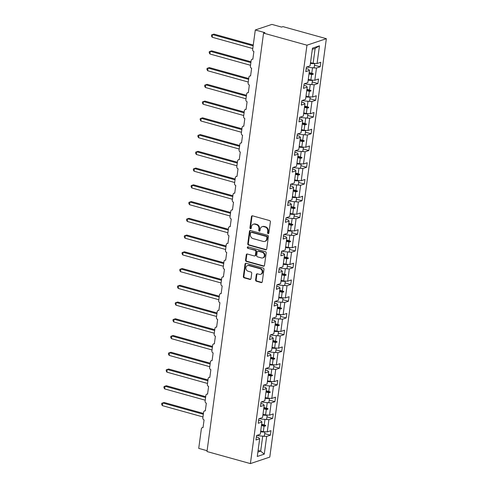 <?xml version="1.0" encoding="UTF-8"?>
<svg xmlns="http://www.w3.org/2000/svg" width="488" height="488" viewBox="0 0 488 488"><rect width="100%" height="100%" fill="white"/><g stroke="black" fill="none" stroke-linecap="round" stroke-linejoin="round"><path stroke-width="0.73" d="M268.101 233.636A0.769 0.659 -108.5 0 0 268.864 233.081L270.376 221.887A1.104 0.939 -108.5 0 0 269.571 220.57L252.528 215.83A1.104 0.939 -108.5 0 0 251.442 216.623L249.929 227.817A0.769 0.659 -108.5 0 0 251.253 228.183L251.448 226.737A3.526 3.007 -108.5 0 1 253.357 224.236A3.526 3.007 -108.5 0 1 254.931 224.206L256.353 224.602A3.526 3.007 -108.5 0 1 258.927 228.817L258.731 230.263A0.769 0.659 -108.5 0 0 260.055 230.635L260.25 229.183A3.526 3.007 -108.5 0 1 262.16 226.688A3.526 3.007 -108.5 0 1 263.74 226.658L265.161 227.048A3.526 3.007 -108.5 0 1 267.735 231.263L267.54 232.715A0.769 0.659 -108.5 0 0 268.101 233.636M262.16 226.688L262.715 226.499A3.526 3.007 -108.5 0 1 264.295 226.469L265.716 226.865A3.526 3.007 -108.5 0 1 268.284 231.08L268.089 232.526A0.769 0.659 -108.5 0 0 268.699 233.459M252.333 215.8A1.104 0.939 -108.5 0 0 251.991 216.434L250.478 227.628A0.769 0.659 -108.5 0 0 251.088 228.561M253.357 224.236L253.912 224.053A3.526 3.007 -108.5 0 1 255.486 224.023L256.908 224.419A3.526 3.007 -108.5 0 1 259.482 228.628L259.287 230.08A0.769 0.659 -108.5 0 0 259.89 231.013M255.602 279.929A1.104 0.939 -108.5 0 0 256.407 281.247L261.19 282.576A1.104 0.939 -108.5 0 0 262.276 281.783L263.959 269.352A1.104 0.939 -108.5 0 0 263.154 268.034L246.111 263.294A1.104 0.939 -108.5 0 0 245.025 264.087L243.341 276.519A1.104 0.939 -108.5 0 0 244.146 277.837L249.923 279.441A1.104 0.939 -108.5 0 0 251.009 278.654L251.729 273.329A1.104 0.939 -108.5 0 0 250.924 272.011L248.063 271.218A2.946 2.513 -108.5 0 1 245.897 268.449A2.946 2.513 -108.5 0 1 247.507 265.606A2.946 2.513 -108.5 0 1 248.825 265.582L260.043 268.699A2.946 2.513 -108.5 0 1 262.209 271.468A2.946 2.513 -108.5 0 1 260.598 274.311A2.946 2.513 -108.5 0 1 259.281 274.335L257.414 273.817A1.104 0.939 -108.5 0 0 256.322 274.61L255.602 279.929L256.157 279.746A1.104 0.939 -108.5 0 0 256.962 281.058L261.745 282.387A1.104 0.939 -108.5 0 0 261.94 282.424M306.964 45.195L250.393 463.6L269.785 457.097L326.356 38.686L306.964 45.195L263.557 33.123L264.941 32.659L255.297 29.975L252.656 49.508A1.684 1.433 -108.5 0 0 253.882 51.521L252.839 59.249A1.684 1.433 71.5 0 0 251.174 60.457L250.387 66.252A1.684 1.433 -108.5 0 0 251.619 68.265L250.576 75.994A1.684 1.433 71.5 0 0 248.911 77.202L248.124 82.997A1.684 1.433 -108.5 0 0 249.356 85.01L248.307 92.738A1.684 1.433 71.5 0 0 246.647 93.946L245.861 99.747A1.684 1.433 -108.5 0 0 247.093 101.754L246.043 109.483A1.684 1.433 71.5 0 0 244.378 110.691L243.597 116.492A1.684 1.433 -108.5 0 0 244.823 118.505L243.78 126.227A1.684 1.433 71.5 0 0 242.115 127.435L241.334 133.236A1.684 1.433 -108.5 0 0 242.56 135.249L241.517 142.978A1.684 1.433 71.5 0 0 239.852 144.186L239.071 149.981A1.684 1.433 -108.5 0 0 240.297 151.994L239.254 159.722A1.684 1.433 71.5 0 0 237.589 160.93L236.802 166.725A1.684 1.433 -108.5 0 0 238.034 168.738L236.991 176.467A1.684 1.433 71.5 0 0 235.326 177.675L234.539 183.47A1.684 1.433 -108.5 0 0 235.771 185.483L234.728 193.211A1.684 1.433 71.5 0 0 233.063 194.419L232.276 200.214A1.684 1.433 -108.5 0 0 233.508 202.227L232.459 209.956A1.684 1.433 71.5 0 0 230.8 211.164L230.013 216.959A1.684 1.433 -108.5 0 0 231.245 218.972L230.196 226.7A1.684 1.433 71.5 0 0 228.53 227.908L227.75 233.703A1.684 1.433 -108.5 0 0 228.976 235.716L227.933 243.445A1.684 1.433 71.5 0 0 226.267 244.653L225.486 250.448A1.684 1.433 -108.5 0 0 226.713 252.461L225.669 260.189A1.684 1.433 71.5 0 0 224.004 261.397L223.223 267.192A1.684 1.433 -108.5 0 0 224.45 269.205L223.406 276.934A1.684 1.433 71.5 0 0 221.741 278.142L220.954 283.937A1.684 1.433 -108.5 0 0 222.186 285.95L221.143 293.678A1.684 1.433 71.5 0 0 219.478 294.886L218.691 300.681A1.684 1.433 -108.5 0 0 219.923 302.694L218.88 310.423A1.684 1.433 71.5 0 0 217.215 311.631L216.428 317.426A1.684 1.433 -108.5 0 0 217.66 319.439L216.611 327.167A1.684 1.433 71.5 0 0 214.946 328.375L214.165 334.17A1.684 1.433 -108.5 0 0 215.397 336.183L214.348 343.912A1.684 1.433 71.5 0 0 212.683 345.12L211.902 350.921A1.684 1.433 -108.5 0 0 213.128 352.928L212.085 360.656A1.684 1.433 71.5 0 0 210.419 361.864L209.639 367.665A1.684 1.433 -108.5 0 0 210.865 369.678L209.822 377.401A1.684 1.433 71.5 0 0 208.156 378.609L207.376 384.41A1.684 1.433 -108.5 0 0 208.602 386.423L207.559 394.151A1.684 1.433 71.5 0 0 205.893 395.359L205.106 401.154A1.684 1.433 -108.5 0 0 206.339 403.167L205.296 410.896A1.684 1.433 71.5 0 0 203.63 412.104L202.843 417.899A1.684 1.433 -108.5 0 0 204.076 419.912L203.026 427.64A1.684 1.433 71.5 0 0 201.367 428.848L198.726 448.38L207.095 450.711M250.393 463.6L206.985 451.528L263.557 33.123M265.618 249.807A1.104 0.939 -108.5 0 0 266.71 249.02L268.388 236.582A1.104 0.939 -108.5 0 0 267.583 235.271L250.539 230.531A1.104 0.939 -108.5 0 0 249.453 231.318L247.77 243.75A1.104 0.939 -108.5 0 0 248.575 245.067L265.618 249.807L266.173 249.624A1.104 0.939 -108.5 0 0 266.369 249.655M266.173 252.967L264.49 265.399A1.104 0.939 -108.5 0 1 263.404 266.192L246.361 261.452A1.104 0.939 -108.5 0 1 245.555 260.135L246.275 254.815A1.104 0.939 -108.5 0 1 247.367 254.022L254.279 255.944A1.104 0.939 -108.5 0 0 255.364 255.157L255.846 251.625A1.104 0.939 -108.5 0 0 255.041 250.307L247.843 248.307A0.769 0.659 -108.5 0 1 248.044 246.836L265.368 251.649A1.104 0.939 -108.5 0 1 266.173 252.967M314.504 65.209L320.177 66.789L320.787 62.281L317.072 63.525L319.469 45.817L312.485 48.153L310.094 65.868L306.379 67.112L305.769 71.62L309.483 70.376L307.83 82.612L304.115 83.857L303.505 88.365L307.22 87.12L305.561 99.357L301.852 100.601L301.242 105.109L304.957 103.865L303.298 116.101L299.589 117.346L298.979 121.854L302.688 120.609L301.035 132.846L297.32 134.09L296.716 138.598L300.425 137.354L298.772 149.59L295.057 150.835L294.447 155.343L298.162 154.098L296.509 166.335L292.794 167.579L292.184 172.087L295.899 170.843L294.246 183.079L290.531 184.324L289.921 188.832L293.636 187.587L291.983 199.824L288.268 201.068L287.658 205.582L291.373 204.332L289.713 216.568L286.005 217.819L285.395 222.327L289.103 221.082L287.45 233.319L283.741 234.563L283.131 239.071L286.84 237.827L285.187 250.063L281.472 251.308L280.862 255.816L284.577 254.571L282.924 266.808L279.209 268.052L278.599 272.56L282.314 271.316L280.661 283.552L276.946 284.797L276.336 289.305L280.051 288.06L278.398 300.297L274.683 301.541L274.073 306.049L277.788 304.805L276.135 317.041L272.42 318.286L271.81 322.794L275.525 321.549L273.866 333.786L270.157 335.03L269.547 339.538L273.256 338.294L271.603 350.53L267.894 351.775L267.284 356.283L270.993 355.038L269.339 367.275L265.625 368.519L265.014 373.027L268.729 371.783L267.076 384.019L263.361 385.264L262.751 389.772L266.466 388.527L264.813 400.764L261.098 402.008L260.488 406.516L264.203 405.272L262.55 417.508L258.835 418.753L258.225 423.261L261.94 422.016L260.281 434.253L256.572 435.497L255.962 440.005L259.677 438.761L258.609 437.584L256.371 436.961M264.691 433.6L270.37 435.18L270.98 430.666L267.265 431.917L268.918 419.68L264.551 419.345M260.726 430.977L263.319 431.697L267.265 431.917M266.954 416.856L272.633 418.43L273.243 413.922L269.529 415.166L271.188 402.929L266.814 402.6M262.989 414.233L265.582 414.952L269.529 415.166M269.224 400.111L274.897 401.685L275.506 397.177L271.798 398.421L273.451 386.185L269.077 385.855M265.252 397.488L267.845 398.208L271.798 398.421M271.487 383.367L277.16 384.94L277.77 380.433L274.061 381.677L275.714 369.44L271.34 369.111M267.522 380.744L270.108 381.464L274.061 381.677M273.75 366.616L279.429 368.196L280.039 363.688L276.324 364.933L277.977 352.696L273.603 352.366M269.785 363.999L272.371 364.719L276.324 364.933M276.013 349.872L281.692 351.451L282.302 346.944L278.587 348.188L280.24 335.951L275.866 335.622M272.048 347.255L274.64 347.975L278.587 348.188M278.276 333.127L283.955 334.707L284.565 330.199L280.85 331.444L282.503 319.207L278.136 318.877M274.311 330.51L276.903 331.23L280.85 331.444M280.539 316.383L286.218 317.962L286.828 313.455L283.113 314.699L284.766 302.462L280.399 302.133M276.574 313.766L279.166 314.485L283.113 314.699M282.802 299.638L288.481 301.218L289.091 296.71L285.376 297.954L287.036 285.718L282.662 285.389M278.837 297.021L281.43 297.741L285.376 297.954M285.071 282.894L290.744 284.474L291.354 279.966L287.646 281.21L289.299 268.973L284.925 268.644M281.1 280.277L283.693 280.996L287.646 281.21M287.334 266.149L293.007 267.729L293.617 263.221L289.909 264.466L291.562 252.229L287.188 251.893M283.369 263.532L285.956 264.252L289.909 264.466M289.597 249.405L295.277 250.984L295.887 246.477L292.172 247.721L293.825 235.484L289.451 235.149M285.632 246.788L288.219 247.507L292.172 247.721M291.861 232.66L297.54 234.24L298.15 229.732L294.435 230.976L296.088 218.74L291.72 218.404M287.896 230.037L290.488 230.763L294.435 230.976M294.124 215.916L299.803 217.495L300.413 212.988L296.698 214.232L298.351 201.995L293.983 201.66M290.159 213.293L292.751 214.019L296.698 214.232M296.387 199.171L302.066 200.751L302.676 196.243L298.961 197.487L300.62 185.251L296.246 184.915M292.422 196.548L295.014 197.268L298.961 197.487M298.656 182.427L304.329 184.006L304.939 179.493L301.224 180.743L302.883 168.506L298.51 168.171M294.685 179.804L297.277 180.523L301.224 180.743M300.919 165.682L306.592 167.256L307.202 162.748L303.493 163.992L305.146 151.756L300.773 151.426M296.948 163.059L299.541 163.779L303.493 163.992M303.182 148.938L308.861 150.511L309.465 146.004L305.756 147.248L307.409 135.011L303.036 134.682M299.217 146.315L301.804 147.034L305.756 147.248M305.445 132.193L311.124 133.767L311.734 129.259L308.019 130.503L309.673 118.267L305.299 117.937M301.48 129.57L304.073 130.29L308.019 130.503M307.708 115.442L313.387 117.022L313.998 112.514L310.283 113.759L311.936 101.522L307.568 101.193M303.743 112.826L306.336 113.545L310.283 113.759M309.971 98.698L315.651 100.278L316.261 95.77L312.546 97.014L314.199 84.778L309.831 84.448M306.006 96.081L308.599 96.801L312.546 97.014M312.235 81.953L317.914 83.533L318.524 79.026L314.809 80.27L316.468 68.033L320.177 66.789M308.27 79.337L310.862 80.056L314.809 80.27M310.533 62.592L313.125 63.312L317.072 63.525M255.297 29.975L271.92 24.4L281.564 27.084L282.955 26.62L326.356 38.686M258.097 450.406L260.69 451.125L262.709 436.205L262.288 436.089M262.709 436.205L266.655 436.425L270.37 435.18M272.633 418.43L268.918 419.68M261.94 422.016L260.873 420.839L258.64 420.217M274.897 401.685L271.188 402.929M264.203 405.272L263.136 404.095L260.903 403.472M277.16 384.94L273.451 386.185M266.466 388.527L265.399 387.35L263.166 386.728M279.429 368.196L275.714 369.44M268.729 371.783L267.662 370.605L265.429 369.983M281.692 351.451L277.977 352.696M270.993 355.038L269.925 353.861L267.692 353.239M283.955 334.707L280.24 335.951M273.256 338.294L272.194 337.11L269.956 336.494M286.218 317.962L282.503 319.207M275.525 321.549L274.457 320.366L272.219 319.75M288.481 301.218L284.766 302.462M277.788 304.805L276.72 303.621L274.488 302.999M290.744 284.474L287.036 285.718M280.051 288.06L278.983 286.877L276.751 286.255M293.007 267.729L289.299 268.973M282.314 271.316L281.247 270.132L279.014 269.51M295.277 250.984L291.562 252.229M284.577 254.571L283.51 253.388L281.277 252.766M297.54 234.24L293.825 235.484M286.84 237.827L285.773 236.643L283.54 236.021M299.803 217.495L296.088 218.74M289.103 221.082L288.042 219.899L285.803 219.277M302.066 200.751L298.351 201.995M291.373 204.332L290.305 203.154L288.066 202.532M304.329 184.006L300.62 185.251M293.636 187.587L292.568 186.41L290.336 185.788M306.592 167.256L302.883 168.506M295.899 170.843L294.831 169.665L292.599 169.043M308.861 150.511L305.146 151.756M298.162 154.098L297.094 152.921L294.862 152.299M311.124 133.767L307.409 135.011M300.425 137.354L299.358 136.176L297.125 135.554M313.387 117.022L309.673 118.267M302.688 120.609L301.621 119.432L299.388 118.81M315.651 100.278L311.936 101.522M304.957 103.865L303.89 102.687L301.651 102.065M317.914 83.533L314.199 84.778M307.22 87.12L306.153 85.937L303.914 85.321M257.877 452.071L260.69 451.125L264.264 454.133L266.655 436.425M264.264 454.133L257.28 456.475L259.677 438.761M261.641 424.2L264.234 424.92L264.972 419.46M263.319 431.697L264.057 426.238L265.631 425.933L265.698 425.396L264.234 424.92M261.464 425.518L264.057 426.238M263.904 407.456L266.497 408.175L267.235 402.716M265.582 414.952L266.32 409.493L267.894 409.188L267.967 408.651L266.497 408.175M263.727 408.773L266.32 409.493M266.173 390.711L268.76 391.431L269.498 385.971M267.845 398.208L268.583 392.748L270.157 392.444L270.23 391.907L268.76 391.431M265.99 392.029L268.583 392.748M268.437 373.967L271.029 374.686L271.767 369.227M270.108 381.464L270.846 376.004L272.42 375.699L272.493 375.162L271.029 374.686M268.26 375.284L270.846 376.004M270.7 357.222L273.292 357.942L274.03 352.482M272.371 364.719L273.109 359.26L274.683 358.954L274.756 358.418L273.292 357.942M270.523 358.54L273.109 359.26M272.963 340.478L275.555 341.197L276.293 335.738M274.64 347.975L275.378 342.515L276.946 342.21L277.019 341.673L275.555 341.197M272.786 341.795L275.378 342.515M275.226 323.733L277.818 324.453L278.556 318.993M276.903 331.23L277.642 325.77L279.209 325.465L279.282 324.929L277.818 324.453M275.049 325.051L277.642 325.77M277.489 306.989L280.082 307.708L280.82 302.249M279.166 314.485L279.905 309.026L281.478 308.715L281.546 308.178L280.082 307.708M277.312 308.306L279.905 309.026M279.752 290.244L282.345 290.964L283.083 285.504M281.43 297.741L282.168 292.281L283.741 291.97L283.815 291.434L282.345 290.964M279.575 291.562L282.168 292.281M282.021 273.5L284.608 274.219L285.346 268.76M283.693 280.996L284.431 275.537L286.005 275.226L286.078 274.689L284.608 274.219M281.838 274.817L284.431 275.537M284.284 256.755L286.877 257.475L287.615 252.015M285.956 264.252L286.694 258.793L288.268 258.481L288.341 257.945L286.877 257.475M284.108 258.073L286.694 258.793M286.548 240.011L289.14 240.73L289.878 235.271M288.219 247.507L288.963 242.048L290.531 241.737L290.604 241.2L289.14 240.73M286.371 241.328L288.963 242.048M288.811 223.26L291.403 223.986L292.141 218.526M290.488 230.763L291.226 225.304L292.794 224.992L292.867 224.456L291.403 223.986M288.634 224.584L291.226 225.304M291.074 206.516L293.666 207.235L294.404 201.782M292.751 214.019L293.489 208.559L295.057 208.248L295.13 207.711L293.666 207.235M290.897 207.833L293.489 208.559M293.337 189.771L295.929 190.491L296.667 185.031M295.014 197.268L295.752 191.814L297.326 191.503L297.393 190.967L295.929 190.491M293.16 191.089L295.752 191.814M295.606 173.026L298.192 173.746L298.93 168.287M297.277 180.523L298.015 175.064L299.589 174.759L299.662 174.222L298.192 173.746M295.423 174.344L298.015 175.064M297.869 156.282L300.455 157.002L301.194 151.542M299.541 163.779L300.279 158.319L301.852 158.014L301.926 157.478L300.455 157.002M297.686 157.6L300.279 158.319M300.132 139.537L302.725 140.257L303.463 134.798M301.804 147.034L302.542 141.575L304.115 141.27L304.189 140.733L302.725 140.257M299.955 140.855L302.542 141.575M302.395 122.793L304.988 123.513L305.726 118.053M304.073 130.29L304.811 124.83L306.379 124.525L306.452 123.989L304.988 123.513M302.218 124.111L304.811 124.83M304.658 106.048L307.251 106.768L307.989 101.309M306.336 113.545L307.074 108.086L308.642 107.781L308.715 107.244L307.251 106.768M304.481 107.366L307.074 108.086M306.921 89.304L309.514 90.024L310.252 84.564M308.599 96.801L309.337 91.341L310.905 91.036L310.978 90.5L309.514 90.024M306.745 90.622L309.337 91.341M306.183 68.576L308.416 69.192L309.483 70.376M309.185 72.559L311.777 73.279L312.515 67.82L312.094 67.704M310.862 80.056L311.6 74.597L313.174 74.292L313.247 73.755L311.777 73.279M309.008 73.877L311.6 74.597M312.515 67.82L316.468 68.033M313.125 63.312L315.144 48.391L312.326 49.337M319.469 45.817L315.144 48.391M309.178 72.62L313.247 73.755M309.105 73.157L313.174 74.292M306.915 89.365L310.978 90.5M306.842 89.902L310.905 91.036M304.652 106.109L308.715 107.244M304.579 106.646L308.642 107.781M302.389 122.854L306.452 123.989M302.316 123.391L306.379 124.525M300.12 139.599L304.189 140.733M300.053 140.135L304.115 141.27M297.857 156.349L301.926 157.478M297.784 156.88L301.852 158.014M295.594 173.094L299.662 174.222M295.521 173.63L299.589 174.759M293.331 189.838L297.393 190.967M293.257 190.375L297.326 191.503M291.068 206.583L295.13 207.711M290.994 207.119L295.057 208.248M288.804 223.327L292.867 224.456M288.731 223.864L292.794 224.992M286.541 240.072L290.604 241.2M286.468 240.608L290.531 241.737M284.272 256.816L288.341 257.945M284.199 257.353L288.268 258.481M282.009 273.561L286.078 274.689M281.936 274.097L286.005 275.226M279.746 290.305L283.815 291.434M279.673 290.842L283.741 291.97M277.483 307.05L281.546 308.178M277.41 307.586L281.478 308.715M275.22 323.794L279.282 324.929M275.147 324.331L279.209 325.465M272.957 340.539L277.019 341.673M272.884 341.075L276.946 342.21M270.694 357.283L274.756 358.418M270.62 357.82L274.683 358.954M268.424 374.028L272.493 375.162M268.351 374.564L272.42 375.699M266.161 390.772L270.23 391.907M266.088 391.309L270.157 392.444M263.898 407.523L267.967 408.651M263.825 408.053L267.894 409.188M261.635 424.267L265.698 425.396M261.562 424.804L265.631 425.933M250.344 230.495A1.104 0.939 -108.5 0 0 250.008 231.135L248.325 243.567A1.104 0.939 -108.5 0 0 249.13 244.884L266.173 249.624M266.906 237.375A0.769 0.659 -108.5 0 0 266.344 236.454L251.381 232.294A0.769 0.659 -108.5 0 0 250.619 232.849L250.417 234.374A3.526 3.007 -108.5 0 0 252.991 238.589L263.215 241.432A3.526 3.007 -108.5 0 0 264.789 241.401A3.526 3.007 -108.5 0 0 266.698 238.906L266.906 237.375L267.461 237.192A0.769 0.659 -108.5 0 0 266.899 236.265L266.344 236.454M251.039 232.3L251.594 232.117A0.769 0.659 -108.5 0 1 251.936 232.105L266.899 236.265M264.789 241.401L265.344 241.218A3.526 3.007 -108.5 0 0 267.253 238.717L266.698 238.906M267.461 237.192L267.253 238.717M247.166 253.992A1.104 0.939 -108.5 0 0 246.83 254.626L246.111 259.951A1.104 0.939 -108.5 0 0 246.916 261.269L263.959 266.009A1.104 0.939 -108.5 0 0 264.154 266.039M254.766 255.938L255.322 255.749A1.104 0.939 -108.5 0 0 255.919 254.968L256.395 251.442A1.104 0.939 -108.5 0 0 255.596 250.124L247.843 248.307M248.002 246.824A0.769 0.659 -108.5 0 0 248.398 248.124M261.446 257.939A2.946 2.513 -108.5 0 0 262.764 257.914A2.946 2.513 -108.5 0 0 264.374 255.071A2.946 2.513 -108.5 0 0 262.209 252.302L258.256 251.204A1.104 0.939 -108.5 0 0 257.17 251.997L256.694 255.523A1.104 0.939 -108.5 0 0 257.493 256.841L261.446 257.939M262.764 257.914L263.319 257.731A2.946 2.513 -108.5 0 0 264.929 254.889A2.946 2.513 -108.5 0 0 262.764 252.119L262.209 252.302M257.768 251.216L258.323 251.027A1.104 0.939 -108.5 0 1 258.811 251.021L262.764 252.119M257.213 273.786A1.104 0.939 -108.5 0 0 256.877 274.421L256.157 279.746M260.598 274.311L261.153 274.128A2.946 2.513 -108.5 0 0 262.764 271.285A2.946 2.513 -108.5 0 0 260.598 268.516L260.043 268.699M247.507 265.606L248.063 265.423A2.946 2.513 -108.5 0 1 249.38 265.393L260.598 268.516M245.915 263.264A1.104 0.939 -108.5 0 0 245.574 263.898L243.896 276.336A1.104 0.939 -108.5 0 0 244.701 277.648L250.478 279.258A1.104 0.939 -108.5 0 0 250.673 279.288M253.26 45.042L213.927 34.105L212.542 34.569L212.176 37.253L252.784 48.544M212.176 37.253L211.45 35.959L211.597 34.886L212.542 34.569L253.144 45.86M306.757 66.984A8.973 2.336 7.7 0 0 314.162 67.728L314.711 63.653L314.229 63.373M310.423 63.428A8.973 2.336 7.7 0 0 314.711 63.653M310.466 63.08A7.631 1.989 7.7 0 0 312.948 63.263M250.991 61.787L211.664 50.85L210.279 51.313L209.913 53.997L250.521 65.288M209.913 53.997L209.187 52.704L209.328 51.63L210.279 51.313L250.881 62.604M304.494 83.729A8.973 2.336 7.7 0 0 311.899 84.479L312.448 80.398L311.966 80.117M308.16 80.172A8.973 2.336 7.7 0 0 312.448 80.398M308.202 79.825A7.631 1.989 7.7 0 0 310.685 80.008M248.727 78.531L209.401 67.594L208.016 68.058L207.65 70.742L248.258 82.033M207.65 70.742L206.924 69.448L207.064 68.375L208.016 68.058L248.618 79.349M302.231 100.473A8.973 2.336 7.7 0 0 309.63 101.223L310.185 97.142L309.703 96.862M305.891 96.923A8.973 2.336 7.7 0 0 310.185 97.142M305.939 96.569A7.631 1.989 7.7 0 0 308.422 96.752M246.464 95.276L207.138 84.339L205.747 84.802L205.387 87.486L245.989 98.777M205.387 87.486L204.655 86.193L204.801 85.119L205.747 84.802L246.355 96.099M299.961 117.218A8.973 2.336 7.7 0 0 307.367 117.968L307.922 113.887L307.44 113.606M303.627 113.667A8.973 2.336 7.7 0 0 307.922 113.887M303.676 113.32A7.631 1.989 7.7 0 0 306.159 113.497M244.201 112.02L204.869 101.083L203.484 101.547L203.124 104.231L243.726 115.522M203.124 104.231L202.392 102.938L202.538 101.864L203.484 101.547L244.091 112.844M297.698 133.962A8.973 2.336 7.7 0 0 305.104 134.712L305.653 130.631L305.171 130.351M301.364 130.412A8.973 2.336 7.7 0 0 305.653 130.631M301.413 130.064A7.631 1.989 7.7 0 0 303.896 130.241M241.938 128.765L202.605 117.828L201.221 118.297L200.861 120.975L241.462 132.272M200.861 120.975L200.129 119.682L200.275 118.614L201.221 118.297L241.828 129.588M295.435 150.713A8.973 2.336 7.7 0 0 302.841 151.457L303.39 147.376L302.908 147.095M299.101 147.156A8.973 2.336 7.7 0 0 303.39 147.376M299.15 146.809A7.631 1.989 7.7 0 0 301.633 146.986M239.675 145.509L200.342 134.572L198.958 135.042L198.592 137.726L239.199 149.017M198.592 137.726L197.866 136.427L198.012 135.359L198.958 135.042L239.559 146.333M293.172 167.457A8.973 2.336 7.7 0 0 300.577 168.201L301.126 164.12L300.645 163.84M296.838 163.901A8.973 2.336 7.7 0 0 301.126 164.12M296.887 163.553A7.631 1.989 7.7 0 0 299.37 163.73M237.406 162.26L198.079 151.323L196.694 151.786L196.329 154.47L236.936 165.761M196.329 154.47L195.603 153.171L195.749 152.103L196.694 151.786L237.296 163.077M290.909 184.202A8.973 2.336 7.7 0 0 298.314 184.946L298.863 180.865L298.381 180.584M294.575 180.645A8.973 2.336 7.7 0 0 298.863 180.865M294.618 180.298A7.631 1.989 7.7 0 0 297.101 180.475M235.143 179.004L195.816 168.067L194.431 168.531L194.065 171.215L234.673 182.506M194.065 171.215L193.339 169.922L193.48 168.848L194.431 168.531L235.033 179.822M288.646 200.946A8.973 2.336 7.7 0 0 296.045 201.69L296.6 197.609L296.118 197.329M292.312 197.39A8.973 2.336 7.7 0 0 296.6 197.609M292.355 197.042A7.631 1.989 7.7 0 0 294.837 197.219M232.88 195.749L193.553 184.812L192.168 185.275L191.802 187.959L232.41 199.25M191.802 187.959L191.076 186.666L191.217 185.593L192.168 185.275L232.77 196.566M286.383 217.691A8.973 2.336 7.7 0 0 293.782 218.435L294.337 214.354L293.855 214.073M290.043 214.134A8.973 2.336 7.7 0 0 294.337 214.354M290.092 213.787A7.631 1.989 7.7 0 0 292.574 213.97M230.617 212.494L191.284 201.556L189.899 202.02L189.539 204.704L230.141 215.995M189.539 204.704L188.807 203.411L188.954 202.337L189.899 202.02L230.507 213.311M284.114 234.435A8.973 2.336 7.7 0 0 291.519 235.179L292.074 231.099L291.592 230.818M287.78 230.879A8.973 2.336 7.7 0 0 292.074 231.099M287.829 230.531A7.631 1.989 7.7 0 0 290.311 230.714M228.353 229.238L189.021 218.301L187.636 218.764L187.276 221.448L227.878 232.739M187.276 221.448L186.544 220.155L186.691 219.081L187.636 218.764L228.244 230.055M281.851 251.18A8.973 2.336 7.7 0 0 289.256 251.924L289.805 247.849L289.323 247.562M285.517 247.623A8.973 2.336 7.7 0 0 289.805 247.849M285.565 247.276A7.631 1.989 7.7 0 0 288.048 247.459M226.09 245.982L186.758 235.045L185.373 235.509L185.013 238.193L225.615 249.484M185.013 238.193L184.281 236.9L184.427 235.826L185.373 235.509L225.981 246.8M279.587 267.924A8.973 2.336 7.7 0 0 286.993 268.668L287.542 264.594L287.06 264.313M283.254 264.368A8.973 2.336 7.7 0 0 287.542 264.594M283.302 264.02A7.631 1.989 7.7 0 0 285.785 264.203M223.827 262.727L184.494 251.79L183.11 252.253L182.744 254.937L223.351 266.228M182.744 254.937L182.018 253.644L182.164 252.571L183.11 252.253L223.711 263.544M277.324 284.669A8.973 2.336 7.7 0 0 284.73 285.413L285.279 281.338L284.797 281.058M280.99 281.112A8.973 2.336 7.7 0 0 285.279 281.338M281.039 280.765A7.631 1.989 7.7 0 0 283.522 280.948M221.558 279.471L182.231 268.534L180.847 268.998L180.481 271.682L221.088 282.973M180.481 271.682L179.755 270.389L179.901 269.315L180.847 268.998L221.448 280.289M275.061 301.413A8.973 2.336 7.7 0 0 282.467 302.157L283.016 298.083L282.534 297.802M278.727 297.857A8.973 2.336 7.7 0 0 283.016 298.083M278.77 297.509A7.631 1.989 7.7 0 0 281.253 297.692M219.295 296.216L179.968 285.279L178.584 285.742L178.218 288.426L218.825 299.717M178.218 288.426L177.492 287.133L177.632 286.06L178.584 285.742L219.185 297.033M272.798 318.158A8.973 2.336 7.7 0 0 280.197 318.902L280.752 314.827L280.271 314.546M276.464 314.601A8.973 2.336 7.7 0 0 280.752 314.827M276.507 314.254A7.631 1.989 7.7 0 0 278.99 314.437M217.032 312.96L177.705 302.023L176.314 302.487L175.954 305.171L216.562 316.462M175.954 305.171L175.222 303.878L175.369 302.804L176.314 302.487L216.922 313.778M270.529 334.902A8.973 2.336 7.7 0 0 277.934 335.652L278.489 331.572L278.007 331.291M274.195 331.346A8.973 2.336 7.7 0 0 278.489 331.572M274.244 330.998A7.631 1.989 7.7 0 0 276.726 331.181M214.769 329.705L175.436 318.768L174.051 319.231L173.691 321.915L214.293 333.206M173.691 321.915L172.959 320.622L173.106 319.548L174.051 319.231L214.659 330.522M268.266 351.647A8.973 2.336 7.7 0 0 275.671 352.397L276.226 348.316L275.744 348.035M271.932 348.096A8.973 2.336 7.7 0 0 276.226 348.316M271.981 347.743A7.631 1.989 7.7 0 0 274.463 347.926M212.506 346.45L173.173 335.512L171.788 335.976L171.428 338.66L212.03 349.951M171.428 338.66L170.696 337.367L170.843 336.293L171.788 335.976L212.396 347.273M266.003 368.391A8.973 2.336 7.7 0 0 273.408 369.141L273.957 365.061L273.475 364.78M269.669 364.841A8.973 2.336 7.7 0 0 273.957 365.061M269.718 364.493A7.631 1.989 7.7 0 0 272.2 364.67M210.243 363.194L170.91 352.257L169.525 352.72L169.165 355.404L209.767 366.695M169.165 355.404L168.433 354.111L168.58 353.037L169.525 352.72L210.133 364.017M263.74 385.136A8.973 2.336 7.7 0 0 271.145 385.886L271.694 381.805L271.212 381.525M267.406 381.585A8.973 2.336 7.7 0 0 271.694 381.805M267.454 381.238A7.631 1.989 7.7 0 0 269.937 381.415M207.98 379.939L168.647 369.001L167.262 369.471L166.896 372.149L207.504 383.446M166.896 372.149L166.17 370.856L166.316 369.788L167.262 369.471L207.864 380.762M261.476 401.886A8.973 2.336 7.7 0 0 268.882 402.63L269.431 398.55L268.949 398.269M265.143 398.33A8.973 2.336 7.7 0 0 269.431 398.55M265.191 397.982A7.631 1.989 7.7 0 0 267.668 398.159M205.71 396.683L166.384 385.746L164.999 386.215L164.633 388.899L205.241 400.19M164.633 388.899L163.907 387.6L164.053 386.533L164.999 386.215L205.601 397.506M259.213 418.631A8.973 2.336 7.7 0 0 266.619 419.375L267.168 415.294L266.686 415.014M262.88 415.075A8.973 2.336 7.7 0 0 267.168 415.294M262.922 414.727A7.631 1.989 7.7 0 0 265.405 414.904M203.447 413.434L164.12 402.496L162.736 402.96L162.37 405.644L202.977 416.935M162.37 405.644L161.644 404.345L161.784 403.277L162.736 402.96L203.337 414.251M256.95 435.375A8.973 2.336 7.7 0 0 264.35 436.12L264.905 432.039L264.423 431.758M260.61 431.819A8.973 2.336 7.7 0 0 264.905 432.039M260.659 431.471A7.631 1.989 7.7 0 0 263.142 431.648M268.284 231.08L267.735 231.263M265.716 226.865L265.161 227.048M264.295 226.469L263.74 226.658M259.287 230.08L258.731 230.263M259.482 228.628L258.927 228.817M256.908 224.419L256.353 224.602M255.486 224.023L254.931 224.206M250.478 227.628L249.929 227.817M251.991 216.434L251.442 216.623M268.089 232.526L267.54 232.715M249.13 244.884L248.575 245.067M248.325 243.567L247.77 243.75M250.008 231.135L249.453 231.318M251.936 232.105L251.381 232.294M263.959 266.009L263.404 266.192M246.916 261.269L246.361 261.452M246.111 259.951L245.555 260.135M246.83 254.626L246.275 254.815M255.919 254.968L255.364 255.157M256.395 251.442L255.846 251.625M255.596 250.124L255.041 250.307M258.811 251.021L258.256 251.204M256.877 274.421L256.322 274.61M249.38 265.393L248.825 265.582M250.478 279.258L249.923 279.441M244.701 277.648L244.146 277.837M243.896 276.336L243.341 276.519M245.574 263.898L245.025 264.087M261.745 282.387L261.19 282.576M256.962 281.058L256.407 281.247M252.869 58.999L252.082 59.268M250.606 75.744L249.819 76.012M248.343 92.494L247.556 92.757M246.08 109.239L245.293 109.501M243.817 125.983L243.03 126.246M241.554 142.728L240.767 142.99M239.285 159.472L238.498 159.735M237.022 176.217L236.235 176.479M234.758 192.961L233.972 193.224M232.495 209.706L231.709 209.968M230.232 226.45L229.445 226.713M227.969 243.195L227.182 243.457M225.7 259.939L224.919 260.202M223.437 276.684L222.65 276.946M221.174 293.428L220.387 293.697M218.911 310.173L218.124 310.441M216.648 326.917L215.861 327.186M214.384 343.668L213.598 343.93M212.121 360.412L211.334 360.675M209.852 377.157L209.071 377.419M207.589 393.901L206.802 394.164M205.326 410.646L204.539 410.908M203.063 427.39L202.276 427.653"/></g></svg>
